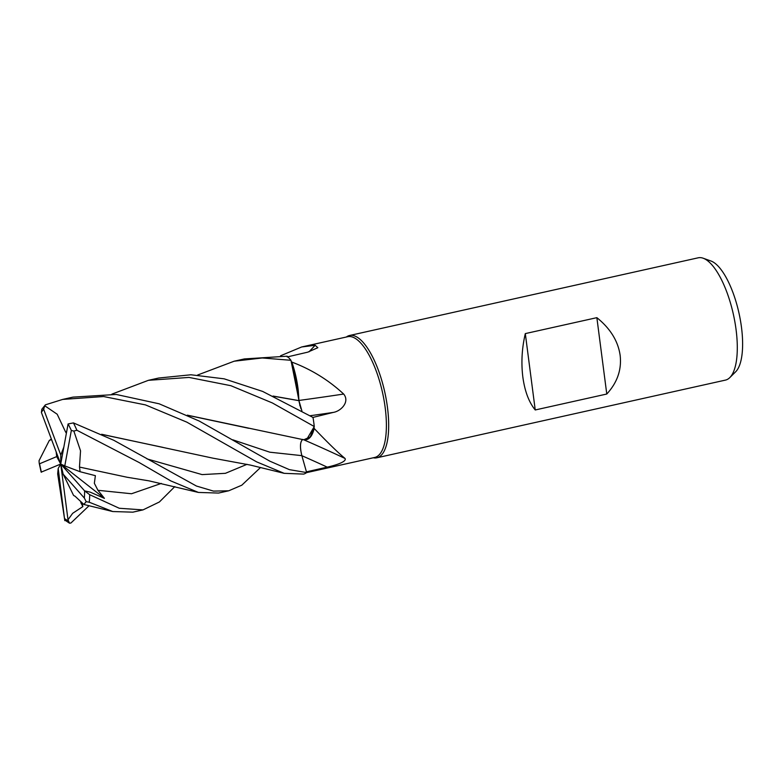 <?xml version="1.0" encoding="UTF-8"?>
<svg xmlns="http://www.w3.org/2000/svg" width="781" height="781" viewBox="0 0 781 781"><rect width="100%" height="100%" fill="white"/><g stroke="black" fill="none" stroke-linecap="round" stroke-linejoin="round"><path stroke-width="1.17" d="M299.074 401.678L300.949 408.795M300.002 405.905L299.719 404.831M273.077 396.055L298.967 400.624L291.42 361.554A61.865 21.77 -102.6 0 1 291.83 362.091C311.219 369.354 328.489 380.005 343.669 394.044C350.113 401.873 340.906 411.216 333.311 412.407L312.722 417.474M306.533 472.651L374.695 457.461A61.865 21.77 -102.6 0 0 385.16 407.506A61.865 21.77 -102.6 0 0 347.779 336.699L301.671 346.969L315.163 345.28L317.847 347.711L307.694 352.172L287.213 356.946M280.555 355.785L301.671 346.969M373.23 457.793L373.757 457.871A62.646 22.044 -102.6 0 0 376.832 457.793A62.646 22.044 -102.6 0 0 387.435 407.204A62.646 22.044 -102.6 0 0 349.576 335.488A62.646 22.044 -102.6 0 0 346.764 336.718L346.325 337.021M376.832 457.793L725.451 380.103A62.646 22.044 -102.6 0 0 729.796 377.604A62.646 22.044 -102.6 0 0 736.053 329.523A62.646 22.044 -102.6 0 0 703.193 258.228A62.646 22.044 -102.6 0 0 698.204 257.808L349.576 335.488M606.778 394.024L535.229 409.966C528.913 402.235 524.783 391.252 522.84 377.028C521.073 362.687 521.893 348.209 525.31 333.604L596.86 317.662C610.312 328.508 618.074 341.072 620.143 355.345C621.783 369.638 617.332 382.534 606.778 394.024L596.86 317.662M729.796 377.604L735.653 371.785A58.126 20.452 -102.6 0 0 741.462 327.161A58.126 20.452 -102.6 0 0 710.974 261.01L703.193 258.228M308.973 351.85A1060.217 1052.046 114.5 0 0 315.163 345.28M345.036 458.457C338.027 452.658 327.737 442.661 314.177 428.457A47.885 16.85 -102.6 0 1 306.611 439.605L303.809 439.791L310.262 436.911L314.265 426.582L310.262 436.911L303.741 439.781A1060.217 721.556 -146.2 0 1 345.036 458.457C347.125 461.805 334.571 465.554 327.21 467.126L306.396 471.851M314.177 428.457A61.865 21.77 -102.6 0 0 314.089 427.5A61.865 21.77 -102.6 0 0 314.079 427.49M306.611 439.605L314.274 426.533A62.646 22.044 -102.6 0 0 313.913 423.585A62.646 22.044 -102.6 0 0 313.005 417.445L262.641 391.418L224.176 378.834L190.954 374.773L158.67 378.033L148.419 380.318L189.031 377.418L230.893 385.707L272.354 402.947L314.274 426.533M65.584 431.981L57.198 414.242L44.712 405.749L45.396 404.831L62.705 399.413L103.6 396.533L145.451 404.89L186.815 422.14L256.656 461.874L284.177 473.335L303.604 474.096A62.646 22.044 -102.6 0 0 306.64 472.573L301.856 455.645C299.758 446.849 300.099 441.421 302.872 439.381M298.996 400.448A1060.217 320.786 177.1 0 0 343.669 394.044M301.935 411.05L298.957 400.682L298.283 390.744A47.885 16.85 -102.6 0 0 291.83 362.091M298.283 390.744L291.42 361.554M298.957 400.682L273.379 396.201M197.613 375.026L234.144 361.212L262.27 357.971L290.962 360.295L299.006 400.624M300.763 450.549L300.5 447.816M535.229 409.966L525.31 333.604M290.962 360.295A62.646 22.044 -102.6 0 0 287.144 356.204L244.394 358.928L234.144 361.212M260.542 467.497L241.798 485.196L228.735 490.79L213.486 491.103L196.431 486.036L113.831 440.308L73.434 422.902L68.084 423.966L60.733 464.041L63.183 474.194L84.348 498.053L86.193 501.646L89.249 502.232L112.718 511.535L132.799 512.17L143.011 509.895L119.268 508.265L89.737 494.715L84.602 490.878L90.137 492.118L104.429 498.366L97.937 490.292L94.355 483.283L95.38 475.668L80.101 471.724L79.506 467.058M79.477 467.058L80.531 450.832L73.844 431.063L76.889 430.253L139.155 462.528L170.932 480.979L198.442 492.44L218.524 493.065L228.735 490.79M111.888 394.132L148.419 380.318M306.64 472.573L289.39 469.645L269.845 461.171L199.223 421.047L159.178 403.806L116.242 394.464L72.945 397.129M302.735 439.42C300.06 441.587 299.758 446.996 301.837 455.645L269.835 452.199L232.748 439.801M75.083 496.238L83.86 504.458L86.193 501.646M63.183 474.194L73.56 495.398L75.113 496.296M89.093 505.707L70.895 523.036L69.48 523.192L68.006 519.765L72.653 513.322L82.864 506.586L82.2 503.667M65.643 431.805L66.649 431.805M101.647 434.265L212.871 458.154L250.369 465.076L284.177 473.335M66.375 433.289L65.594 431.952L66.619 431.942M101.95 434.412L162.975 447.386M45.396 404.831L41.842 409.234L41.403 412.436L60.733 464.041L56.701 456.602L39.567 463.777L39.196 463.143L41.149 472.163L60.733 464.041L60.781 455.05L43.668 409.273L44.712 405.749M84.211 490.429L60.733 464.041L58.194 468.444L57.677 473.862L64.823 520.663M187.655 415.307L248.7 428.281M51.517 439.459L49.271 440.513L39.05 460.692L39.196 463.143M187.352 415.16L303.789 439.791M174.817 486.602L159.402 501.968L143.011 509.895M79.603 467.097L127.147 477.259L149.015 480.862L198.442 492.44M63.847 447.064L60.781 455.05M56.144 451.789L56.701 456.602M104.429 498.366L60.733 464.041L64.784 465.915L71.344 430.458L73.844 431.063M80.101 471.724L64.784 465.915M68.006 519.765L60.733 464.041M58.194 468.444L64.686 519.961M82.864 506.586L80.785 502.583M301.876 455.704A1057.328 719.584 -146.2 0 1 327.21 467.126M310.106 415.736A1057.328 319.917 177.1 0 0 333.311 412.407M76.889 430.253A62.646 22.044 -102.6 0 0 73.434 422.902M146.994 458.896L202.103 474.604L225.416 473.315L247.04 464.314M97.937 490.292L131.53 493.748L161.316 483.419M39.567 463.777A58.731 20.667 -102.6 0 0 41.422 472.222M43.668 409.273A58.731 20.667 -102.6 0 0 41.403 412.436M89.249 502.232A62.646 22.044 -102.6 0 0 89.737 494.715M84.348 498.053A58.731 20.667 -102.6 0 0 84.602 490.878M64.706 518.643A58.731 20.667 -102.6 0 0 68.123 520.702M71.344 430.458A58.731 20.667 -102.6 0 0 68.084 423.966M72.955 397.129L62.705 399.413M83.86 504.458L112.718 511.535M51.351 439.01L49.271 440.513M69.48 523.192L64.706 519.98"/></g></svg>
